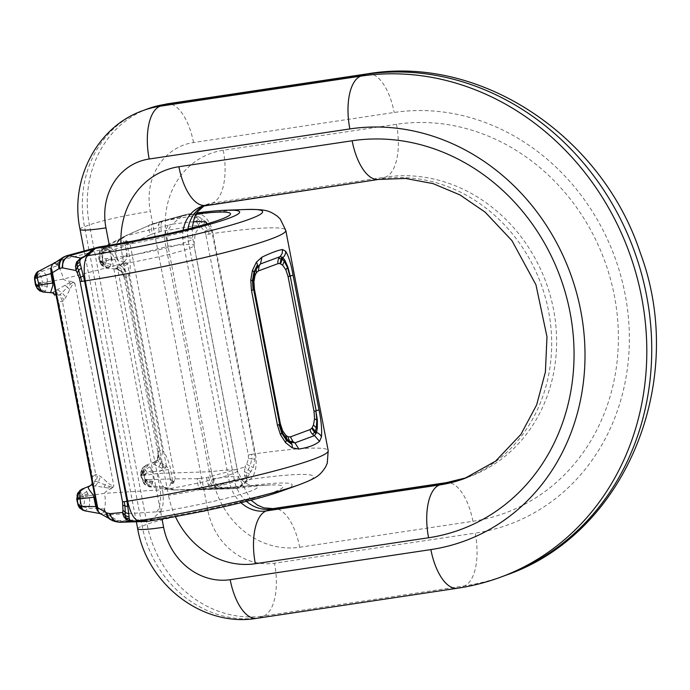 <?xml version="1.0" encoding="UTF-8"?>
<svg xmlns="http://www.w3.org/2000/svg" width="690" height="690" viewBox="0 0 690 690"><rect width="100%" height="100%" fill="white"/><g stroke="black" fill="none" stroke-linecap="round" stroke-linejoin="round"><path stroke-width="0.52" stroke-dasharray="3.45 2.59" d="M34.664 278.536L35.345 279.528L34.647 277.432M253.006 281.106L254.127 273.404L256.913 267.168M256.24 268.367L257.18 266.788M247.52 477.859A7.745 6.305 -75.7 0 1 246.761 478.325A7.745 6.305 -75.7 0 1 245.968 478.67L247.339 479.74A7.745 6.693 -130.1 0 0 248.176 479.654L247.52 477.859L248.15 476.195L253.239 467.587L255.102 459.178L254.696 453.856L255.36 453.761L212.943 233.487A151.041 12.567 169.1 0 1 285.781 230.374M280.209 491.547A109.218 9.091 -10.9 0 0 240.18 487.011L250.073 479.386A23.236 12.101 82 0 0 255.36 453.761A151.041 12.567 -10.9 0 1 328.199 450.648M251.039 471.727L244.76 467.095L246.692 464.275L248.469 458.583L251.867 458.902L251.565 454.365A7.745 0.647 -10.9 0 1 254.696 453.856L212.279 233.582L210.683 228.545L205.896 221.732L197.004 215.556L197.133 214.599A7.745 6.917 -88.2 0 0 196.314 214.763L195.296 215.53A7.745 6.538 -112.7 0 1 196.15 215.478A7.745 6.538 -112.7 0 1 197.004 215.556M251.565 454.365A7.745 0.647 -10.9 0 0 248.297 455.02L205.879 234.755A7.745 0.647 169.1 0 1 209.148 234.091A7.745 0.647 169.1 0 1 212.279 233.582L212.943 233.487A23.236 12.101 82 0 0 199.03 214.331L187.637 214.15A109.218 9.091 169.1 0 1 196.788 212.925M205.879 234.755L204.723 231.409L200.997 226.941L198.177 225.173L202.368 218.98M240.18 487.011L213.935 487.511L245.968 478.67L244.493 475.539L244.76 467.095L208.604 477.066A10.842 3.381 -105.4 0 0 211.011 483.768A10.842 3.381 -105.4 0 0 213.935 487.511L211.054 488.399L208.311 484.872L211.011 483.768M147.953 521.269L145.349 521.476M111.495 488.511L113.876 486.002L110.21 484.734L100.412 476.333L95.712 474.349A10.842 9.703 75.6 0 1 94.703 481.422A10.842 9.703 75.6 0 1 89.838 485.958L95.289 486.002L111.495 488.511C107.588 490.202 105.268 491.798 104.526 493.307C105.587 499.474 105.587 504.7 104.518 508.97L102.948 512.592L101.62 513.61L100.266 513.593L108.002 514.843L160.477 511.618L151.231 519.906L147.082 521.347M151.231 519.906A99.921 8.315 -10.9 0 0 259.621 496.722A99.921 8.315 -10.9 0 0 270.609 485.001A99.921 8.315 -10.9 0 0 235.601 488.572L174.277 489.96L166.48 489.107L163.72 487.071L166.894 488.632C169.576 489.581 172.284 490.021 175.018 489.952L168.998 488.063L167.61 489.089L166.307 489.055L166.894 488.632M238.861 487.261L235.601 488.572M117.283 242.777L119.129 240.586L126.072 235.782L121.854 237.567L152.8 223.758A10.842 3.355 73.1 0 0 152.421 233.945L161.296 231.383L198.177 225.173L194.916 218.1L195.296 215.53L162.616 221.033L150.144 224.94A10.842 3.183 -114.3 0 0 149.48 225A10.842 3.183 -114.3 0 0 150.403 234.704L130.03 243.881L127.728 241.474L126.313 240.732L125.08 241.267L124.321 242.363L125.468 245.933L126.132 244.019L121.026 238.956L124.269 236.368L150.144 224.94L181.72 216.358L186.74 214.461A7.745 6.917 91.8 0 1 187.551 214.297L187.404 214.245M187.637 214.15L159.692 221.663L158.234 224.845L161.115 224.63A10.842 3.467 80.4 0 1 162.616 221.033L186.74 214.461L196.314 214.763M183.057 215.703A99.921 8.315 169.1 0 1 196.133 214.021M199.513 478.489L197.375 478.653A10.842 3.536 -90.6 0 0 201.032 489.684A10.842 3.536 -90.6 0 0 201.126 489.676L204.076 489.382A10.842 3.485 82 0 1 199.513 478.489L206.483 477.506L208.311 484.872M161.296 231.383A10.842 3.467 80.4 0 1 161.115 224.63M183.135 215.522L152.921 223.724A10.842 3.355 73.1 0 0 152.8 223.758L186.102 214.452M159.183 231.883L158.234 224.845M172.629 480.732L170.439 469.338C171.111 469.407 167.075 454.641 162.581 450.786L128.866 275.698C131.428 269.523 129.72 254.463 129.125 254.774L126.925 243.389L130.03 243.881L175.286 478.877L172.629 480.732L173.311 481.456L172.681 482.37L172.629 480.732M160.416 511.687A74.736 6.219 -10.9 0 0 240.482 494.437A74.736 6.219 -10.9 0 0 248.184 485.82A74.736 6.219 -10.9 0 0 223.37 488.304L234.152 488.641L201.126 489.676M116.619 521.838L120.422 522.063L117.895 521.39A10.842 10.152 104.8 0 1 114.092 521.174M120.353 522.27L147.298 521.217M100.154 513.601L99.584 513.274M104.518 509.056L105.406 511.471L108.002 514.843L117.869 520.596A10.842 9.876 -59.7 0 1 110.607 519.708M55.459 291.775L58.71 301.754L92.425 476.842L93.288 488.227L92.331 483.267M205.404 224.345A74.736 6.219 169.1 0 1 198.427 227.433A74.736 6.219 169.1 0 1 109.538 247.512L98.687 247.037M181.72 216.358L172.491 224.129A74.736 6.219 169.1 0 1 193.053 221.878M116.808 243.475L116.774 243.57C115.687 247.848 115.687 253.066 116.765 259.242L102.819 261.243L99.696 261.105L99.964 259.871L100.43 261.07L101.913 261.838L102.534 258.957L111.53 258.198L109.287 250.755L106.985 247.857L104.44 246.485L102.491 248.866L102.819 261.243L104.138 265.253L107.054 268.272L108.882 267.893L110.064 266.504L110.961 264.279L111.53 258.198L127.279 255.335L125.468 245.933L127.245 257.62C124.752 261.795 121.595 265.124 117.774 267.599C123.027 268.194 126.727 270.894 128.866 275.698L125.58 278.191A10.842 9.703 -104.4 0 0 122.268 271.774A10.842 9.703 -104.4 0 0 116.127 268.884L115.385 268.833L115.894 268.056L119.68 264.856L124.502 261.821L127.452 263.537L125.157 265.702L123.803 275.767L124.373 277.647L125.58 278.191L158.838 450.906L158.019 452.381L158.286 454.839L161.236 461.515L163.521 464.939L166.532 466.449L164.375 468.881L162.176 468.389L153.689 464.31L152.809 463.206L153.387 462.36A10.842 9.617 -116.2 0 0 154.008 462.076A10.842 9.617 -116.2 0 0 158.105 457.875A10.842 9.617 -116.2 0 0 158.838 450.906L162.581 450.786C162.426 456.28 159.985 460.118 155.276 462.309C159.64 462.697 163.772 464.405 167.653 467.432L170.335 478.938L168.524 469.536L152.662 471.831L149.954 466.802L146.849 465.051L145.124 466L143.71 470.727L144.029 475.22C144.935 480.093 146.315 483.699 148.16 486.019L149.48 486.873L151.265 485.786L168.998 488.063L171.672 480.49L170.335 478.938L170.62 482.819L173.069 483.526L172.681 482.37L171.836 482.293L172.397 481.163M127.279 242.414L126.374 241.888L126.925 243.389L127.728 241.474M124.502 261.821C120.526 261.312 117.947 260.458 116.765 259.242L168.024 246.33C165.893 236.36 167.351 228.985 172.405 224.198L172.491 224.129M117.033 242.63L119.456 239.016L121.026 238.956L105.208 246.623L99.636 251.298L99.696 261.105M119.12 239.214L121.199 237.921L119.12 239.214M126.555 243.096L126.132 244.019M126.313 240.732L126.374 241.888L125.623 242.319L126.27 243.432M151.188 519.449L117.869 520.596L117.895 521.39L149.773 520.295M66.74 255.74L59.064 260.673L54.924 262.39M117.774 267.599L115.385 268.833L122.268 271.774M115.894 268.056L121.043 270.851L123.889 276.328L121.302 271.601L120.12 270.618L115.575 268.962L106.088 268.117L103.129 266.314L101.352 261.95M102.534 258.957L101.594 254.921L104.664 252.531L125.468 245.933M103.06 262.286L99.921 261.907L101.559 265.202L106.088 268.117L107.416 268.332M123.889 276.328L158.286 454.839L157.475 460.049L158.019 452.381M84.18 510.695L85.043 510.824L88.32 508.245C90.062 504.588 90.192 500.431 88.717 495.756L80.161 498.844L79.695 497.645L78.212 496.878L77.59 499.75L77.021 499.448M103.828 246.623C101.844 247.727 100.464 249.237 99.705 251.143L99.964 254.989L100.697 254.179L101.413 249.616L103.828 246.623L119.422 239.033M101.37 254.55L103.733 251.16L103.25 250.617L101.37 254.55L100.697 254.179M77.59 499.75L78.419 505.736M83.326 510.471L80.721 508.599L83.507 506.96L80.161 503.726L79.428 504.528L78.634 504.011L79.057 507.15M104.664 252.531L104.095 251.643L101.594 254.921M78.789 506.658L78.531 503.786M152.809 463.206L154.017 462.076A10.842 9.617 -116.2 0 0 154.017 462.076L155.276 462.309M52.863 293.026L58.71 301.754L62.454 301.634L65.93 297.261L71.846 285.496L74.805 283.09L71.622 281.46L52.578 292.482A10.842 9.617 63.8 0 1 58.866 295.32A10.842 9.617 63.8 0 1 62.454 301.634L95.712 474.349L92.425 476.842L91.606 484.63M156.621 511.885A20.139 7.176 86.5 0 0 160.261 489.917L104.526 493.307L88.717 495.756L86.88 491.832L83.516 488.882L81.653 489.262M160.477 511.618C163.314 507.167 164.004 499.905 162.547 489.84A58.089 4.839 -10.9 0 0 237.412 470.77A58.089 4.839 -10.9 0 0 211.416 471.684C213.124 481.663 217.074 487.2 223.267 488.304L223.37 488.304M211.416 471.684L158.01 473.435C159.295 479.524 161.175 484.052 163.651 487.011L163.72 487.071M223.267 488.304L219.8 488.425A20.139 10.29 -92 0 1 209.346 471.684L166.057 246.882A20.139 10.6 -104.1 0 1 169.076 225.009L126.072 235.782M109.624 247.52L105.898 248.469A20.139 7.478 -104.6 0 1 116.964 265.115L119.154 264.477C116.765 254.601 113.591 248.952 109.624 247.52L109.538 247.512M43.427 292.103L45.437 291.154L47.317 286.359L47.507 281.787L63.273 279.105L116.964 265.115L160.261 489.917L162.547 489.84M171.672 480.49L172.017 480.973M150.653 486.459L143.969 483.759L149.48 486.873L166.48 489.107M173.069 483.526L175.286 478.877L197.375 478.653M174.07 482.163L173.311 481.456M57.606 265.469L57.641 263.425L59.064 260.673L53.682 263.451L55.036 263.502L57.641 265.538C60.099 268.496 61.979 273.016 63.273 279.105C64.541 280.287 67.318 281.072 71.622 281.46M47.507 281.787C47.127 276.828 45.514 273.257 42.651 271.092L38.838 270.851L36.096 273.878L38.64 273.956C40.684 275.586 41.918 278.406 42.34 282.408L47.507 281.787M52.293 264.477L53.682 263.451M63.42 257.163A10.842 10.229 -121.6 0 1 66.887 255.861L98.756 247.175M163.651 487.011L148.16 486.019L144.512 484.302L141.045 475.815L158.01 473.435C158.674 471.969 160.796 470.442 164.375 468.881M35.733 285.013L35.983 283.676L37.553 285.746L38.562 284.047L38.528 282.684L42.34 282.408L42.271 285.858L40.934 289.421L39.615 290.128L37.45 288.825L36.682 285.203M35.983 283.676L35.345 279.528L36.096 273.878L35.854 278.26L36.786 278.458L38.64 273.956L42.651 271.092L57.641 265.538M142.571 472.969L143.442 468.139L146.168 465.198L142.968 467.501L142.131 468.855L143.442 468.139L144.564 468.441L147.669 473.211L144.141 475.039L142.571 472.969L141.562 474.668L141.597 476.031L141.045 475.815L140.941 472.383L142.131 468.855L142.045 473.262M152.369 483.509L147.867 482.31L147.082 483.957L151.265 485.786L152.369 483.509L153.361 479.628L152.671 471.822L147.669 473.211M170.335 478.938L148.419 479.74L147.867 482.31L144.719 479.662L144.417 480.3L147.082 483.957L146.634 484.449L144.27 480.456L143.339 480.257L145.004 484.803M148.419 479.74L144.779 479.127L144.719 479.662M144.779 479.127L144.141 475.039M501.078 577.004A261.415 233.134 69.6 0 1 459.324 587.751L258.647 617.835L263.571 615.998L464.258 585.922A261.415 233.134 -110.4 0 0 506.011 575.175M457.461 588.234A46.472 20.666 -98.5 0 0 459.324 587.751L464.258 585.922A46.472 20.666 81.5 0 0 475.212 533.129L274.525 563.204A61.962 55.26 69.6 0 1 207.957 510.79L150.308 211.399A61.962 55.26 69.6 0 1 193.519 142.537L394.197 112.461A214.944 191.691 69.6 0 1 625.097 294.259A214.944 191.691 69.6 0 1 475.212 533.129M147.729 108.839A108.442 96.704 -110.4 0 0 89.424 224.888L147.082 524.279A108.442 96.704 -110.4 0 0 263.571 615.998A46.472 20.666 81.5 0 0 274.525 563.204M256.775 618.318A46.472 20.666 -98.5 0 0 258.647 617.835A108.442 96.704 69.6 0 1 142.157 526.116L84.499 226.717L89.424 224.888A46.472 3.864 -10.9 0 1 150.308 211.399M80.031 229.339A46.472 3.864 169.1 0 1 84.499 226.717A108.442 96.704 69.6 0 1 142.796 110.667M137.681 528.73A46.472 3.864 -10.9 0 1 142.157 526.116L147.082 524.279A46.472 3.864 -10.9 0 1 207.957 510.79M299.684 547.248L472.926 521.286A202.843 180.901 -110.4 0 0 614.385 295.863A202.843 180.901 -110.4 0 0 396.483 124.295L223.241 150.256A80.851 72.105 -110.4 0 0 166.859 240.111L212.839 478.869A80.851 72.105 -110.4 0 0 299.684 547.248A46.472 20.666 81.5 0 0 273.085 508.608M223.241 150.256A46.472 20.666 81.5 0 1 212.287 203.058L207.362 204.887A34.379 30.653 -110.4 0 0 201.868 206.301L206.793 204.473A34.379 30.653 69.6 0 1 212.287 203.058L385.529 177.097L380.595 178.926L207.362 204.887A46.472 20.666 -98.5 0 1 205.491 205.37M183.169 230.175A34.379 30.653 -110.4 0 0 183.385 243.096L229.365 481.853A34.379 30.653 -110.4 0 0 240.965 502.691M246.425 501.337A34.379 30.653 69.6 0 1 234.29 480.016L188.31 241.259A34.379 30.653 69.6 0 1 187.999 228.985M204.128 205.629A34.379 30.653 69.6 0 1 206.793 204.473L204.395 205.568M212.839 478.869A46.472 3.864 169.1 0 1 238.757 477.402L192.786 238.645A46.472 3.864 -10.9 0 1 188.31 241.259L183.385 243.096A46.472 3.864 -10.9 0 1 122.51 256.585A80.851 72.105 69.6 0 1 120.974 243.234M250.979 500.172L238.757 477.402A46.472 3.864 169.1 0 1 234.29 480.016L229.365 481.853A46.472 3.864 -10.9 0 1 168.489 495.342L122.51 256.585M396.483 124.295A46.472 20.666 81.5 0 1 385.529 177.097A156.371 139.449 69.6 0 1 550.189 295.311A156.371 139.449 69.6 0 1 469.433 476.704L464.508 478.532A156.371 139.449 -110.4 0 0 545.264 297.14A156.371 139.449 -110.4 0 0 380.595 178.926A46.472 20.666 -98.5 0 1 378.732 179.409M466.957 477.592L469.433 476.704A156.371 139.449 69.6 0 1 466.906 477.609M109.305 245.286L162.003 518.932M175.381 516.551A80.851 72.105 69.6 0 1 168.489 495.342M367.598 73.821A46.472 20.666 -98.5 0 1 394.197 112.461M193.519 142.537A46.472 20.666 81.5 0 0 166.92 103.897M192.122 227.941L192.786 238.645A46.472 3.864 -10.9 0 0 166.859 240.111M472.926 521.286A46.472 20.666 81.5 0 0 446.327 482.646M299.857 484.509A131.842 10.971 -10.9 0 0 250.073 479.386L248.176 479.654L239.896 486.83M187.551 214.297L199.03 214.331A131.842 10.971 169.1 0 1 246.183 209.484M253.04 280.312L254.386 272.61M254.438 272.334L255.395 269.911M248.469 458.583L248.297 455.02M246.692 464.275L250.073 466.147L251.867 458.902L255.102 459.178M244.372 471.537L247.037 473.176L248.003 469.795L250.073 466.147L253.239 467.587M196.15 215.478L196.486 217.031L200.195 221.507L203.438 223.948L205.896 221.732M200.997 226.941L203.438 223.948L207.75 229.805L210.683 228.545M204.723 231.409L207.75 229.805L209.148 234.091M244.493 475.539L246.364 476.083L247.037 473.176L249.521 474.056M246.761 478.325L246.364 476.083L248.15 476.195M247.339 479.74L239.154 486.64A7.745 6.693 -130.1 0 0 239.982 486.554M194.916 218.1L198.125 216.444M196.202 221.395L200.143 217.609M235.678 488.391L204.076 489.382L211.054 488.399L238.162 487.468M208.604 477.066L206.483 477.506M168.024 246.33A58.089 4.839 169.1 0 1 194.019 245.407L237.412 470.77L242.414 480.507L245.925 483.414L252.031 485.829L248.184 485.82L270.609 485.001M119.154 264.477A58.089 4.839 169.1 0 0 194.019 245.407L195.046 234.505L195.986 232.487C195.848 231.607 200.954 226.13 201.998 226.001L219.558 219.869M152.421 233.945L150.403 234.704M172.405 224.198L169.076 225.009M119.129 240.586L118.335 239.956M117.904 241.957L117.404 241.604M125.08 241.267L125.623 242.319L125.183 243.165M108.002 514.843L101.835 513.524M116.774 243.57L102.491 248.866L99.61 251.384C98.523 255.593 98.446 258.724 99.369 260.777M119.68 264.856L122.303 266.883L121.043 270.851L124.373 277.647M121.043 270.851L121.38 271.67L121.043 270.851M122.587 262.812L123.976 264.192L122.303 266.883L124.234 269.367M126.244 262.45L123.976 264.192L125.157 265.702M99.921 261.907L100.059 260.19M103.379 263.347L99.826 262.191L100.835 264.115L100.43 261.07M100.188 262.7L100.171 260.51M100.524 263.675L103.129 266.314L104.518 266.021L101.913 261.838M108.882 267.893L104.518 266.021L105.389 265.003L102.249 261.424M110.064 266.504L105.389 265.003L106.027 263.356L102.482 260.768M110.961 264.279L106.027 263.356L106.398 259.794L102.569 259.388M104.138 265.253L100.835 264.115M111.556 259.518L106.398 259.794L106.372 258.776M162.176 468.389L162.969 466.656L160.322 464.301L161.236 461.515M165.79 467.811L162.969 466.656L163.521 464.939M158.614 467.035L160.322 464.301L157.475 460.049L153.689 464.31M157.467 458.505L158.139 454.167M157.398 458.695L158.105 457.875M104.518 508.97L88.32 508.245L83.507 506.96L84.456 501.751L83.421 496.326L80.066 498.516M88.337 494.73L83.421 496.326L83.102 495.541L79.954 498.206M87.897 493.695L83.102 495.541L82.377 494.135L79.695 497.645M86.88 491.832L82.377 494.135L79.937 491.953L78.772 496.757M83.516 488.882L79.937 491.953L78.539 492.246L78.212 496.878M80.368 489.969L77.703 493.272L77.875 497.292M77.133 494.902L77.642 497.947M76.926 498.439L77.556 499.327M99.964 254.989L99.964 259.871M80.161 503.726L80.161 498.844M106.985 247.857L103.25 250.617L101.973 249.728A7.357 6.417 -70.7 0 0 100.878 254.205M108.33 249.409L104.095 251.643L103.733 251.16L107.735 248.676M85.043 510.824L81.317 508.702L79.428 504.528M78.755 504.157L79.479 507.711L80.721 508.599A7.357 6.417 109.3 0 1 79.238 504.502M108.779 488.218L109.469 486.528L96.169 481.43L97.721 474.772M92.012 485.786L96.169 481.43L94.703 481.422M95.289 486.002L98.463 481.965L100.412 476.333M103.957 487.338L106.872 481.706M113.048 487.399L109.469 486.528L110.21 484.734M104.699 509.66L104.259 509.919M104.923 510.359L103.888 510.936M105.406 511.471L102.948 512.592M69.198 282.641L70.484 284.064L67.396 287.273L69.88 289.559M73.502 282.038L70.484 284.064L71.846 285.496M65.024 285.151L67.396 287.273L62.031 292.767L65.93 297.261M57.494 289.748L62.031 292.767L60.151 294.414L64.075 300.038M54.579 291.413L60.151 294.414L58.866 295.32M50.611 292.543L52.578 292.482M171.741 483.561L171.836 482.293L171.111 481.68M219.8 488.425L174.277 489.96M175.018 489.952L167.61 489.089M57.572 264.951L57.072 264.9M57.555 264.365L56.382 264.261M57.641 263.425L54.984 263.485M105.898 248.469L59.064 260.673M166.532 466.449L127.452 263.537M74.805 283.09L113.876 486.002M39.779 290.904L38.528 289.826L37.113 285.617M43.686 292.103L39.615 290.128L37.553 285.746M45.437 291.154L40.934 289.421L38.079 285.453M47.317 286.359L42.271 285.858L38.562 284.047M47.532 284.09L42.401 284.159L38.588 283.374M47.55 282.909L38.571 283.029M35.613 274.37L36.311 273.05M36.009 285.936L36.104 284.073M38.528 282.684L36.786 278.458M34.862 276.017L35.406 279.053M34.707 276.802L35.363 279.269M149.954 466.802L145.711 469.433L143.442 473.504M152.205 470.623L147.324 472.296L144.02 474.642M148.376 465.457L144.564 468.441L143.011 473.099M145.124 466L142.968 467.501L141.476 469.976L140.76 472.969L141.562 474.668M143.71 470.727L140.941 472.383M143.736 472.952L140.7 474.504L140.76 472.969M143.856 474.116L140.734 475.246L140.7 474.504M152.732 482.327L148.091 481.508L144.762 479.447M140.898 474.073L141.536 475.332M140.95 474.962L141.554 475.677M143.339 480.257L141.045 475.815M152.99 481.335L148.238 480.861L144.779 479.326M136.344 521.769L84.197 250.962M256.74 267.418L254.524 272.024L252.989 282.434M159.562 221.697L160.356 221.464M99.576 261.467L99.826 262.191M174.76 489.96L201.609 489.676M55.45 291.758L56.192 295.57M146.185 465.189L153.568 462.274M140.803 475.945L140.734 475.246M143.969 483.759L140.803 475.953"/><path stroke-width="1.03" d="M34.664 278.536L34.647 277.432L34.664 278.536L37.251 277.509L39.166 286.402L40.9 290.3L43.686 292.103M293.034 275.025L318.978 409.757A7.745 0.647 169.1 0 1 316.158 410.731L290.214 276A7.745 0.647 169.1 0 0 293.034 275.025C291.077 264.003 288.627 256.085 285.686 251.272A7.745 6.831 144.1 0 1 282.831 257.629L284.944 260.389L287.903 267.151L290.214 276L288.092 276.638L285.841 269.799L282.693 265.253L279.993 263.546L281.21 258.543L282.245 257.163L282.831 257.629L280.554 263.744M318.978 409.757C321.264 420.771 322.083 429.836 321.445 436.96L319.505 441.384C315.183 445.016 308.301 447.568 298.873 449.052L292.155 447.836L285.574 442.644L280.537 434.829L277.44 425.187L251.496 290.456L250.755 280.149L252.419 270.437L256.395 262.148L261.924 257.18C270.834 252.876 277.716 250.315 282.555 249.521L285.686 251.272M282.555 249.521L282.227 253.446L280.08 256.663L282.245 257.163M285.893 438.357L282.124 432.242L279.631 424.298A7.745 0.647 169.1 0 1 279.062 424.661L281.899 433.363L286.367 440.194L291.991 444.533A7.745 5.468 -62.3 0 0 290.499 442.152L285.893 438.357L286.367 440.194L285.574 442.644M298.873 449.052L294.958 442.859L290.499 442.152L289.533 441.238L287.903 436.77L290.421 436.882L292.965 441.514L294.958 442.859L314.537 435.588A7.745 6.909 69.6 0 1 312.544 434.243A7.745 6.909 69.6 0 1 310 429.611L290.421 436.882M319.505 441.384L314.537 435.588L316.503 432.492L312.139 427.774L311.725 428.326L314.7 432.449L316.184 433.389M317.357 420.141L316.848 419.986L315.848 410.817L317.357 420.141L317.288 428.369L316.503 432.492A7.745 6.193 -171.5 0 1 321.445 436.96M261.924 257.18L260.501 263.942L280.08 256.663A7.745 6.909 -110.4 0 0 278.7 258.517A7.745 6.909 -110.4 0 0 278.036 263.632L279.993 263.546M256.395 262.148A7.745 4.821 34.2 0 1 257.404 264.96A7.745 4.821 34.2 0 1 256.87 267.22A7.745 4.821 34.2 0 1 256.827 267.289L260.501 263.942L259.121 265.788L258.457 270.903L278.036 263.632M292.965 441.514L289.533 441.238L286.505 438.892L282.391 432.768L279.631 424.298L253.687 289.576L253.049 280.08M279.64 424.264L280.373 423.876L282.615 430.715L285.764 435.261L287.903 436.77M315.848 410.817L314.036 411.369L314.545 418.873L313.45 424.988L312.139 427.774M256.827 267.289L256.24 268.367L256.318 272.74L258.457 270.903M253.687 289.576L254.42 289.145L253.911 281.641L255.007 275.526L256.318 272.74M128.788 513.817L129.22 518.742L129.953 520.096L131.618 520.907L136.603 521.097A7.745 6.917 91.8 0 1 135.775 521.174L131.436 521.209L126.141 519.492L123.639 516.379L122.604 512.463L125.08 515.447L125.287 512.498L128.788 513.817L127.003 501.276L127.728 501.164A151.041 12.567 -10.9 0 0 328.199 450.648L285.781 230.374A151.041 12.567 169.1 0 1 85.31 280.89L127.728 501.164A23.236 8.487 81 0 0 138.664 520.769A131.842 10.971 -10.9 0 0 299.193 484.751A131.842 10.971 -10.9 0 0 299.857 484.509M146.927 521.355L136.603 521.097L138.664 520.769L147.953 521.269A109.218 9.091 -10.9 0 0 280.209 491.547L299.193 484.751C317.374 477.756 319.944 475.393 325.577 467.035L327.267 463.232L328.199 450.648M81.101 258.603A7.745 0.509 -111.6 0 0 80.911 258.276A7.745 0.509 -111.6 0 0 80.756 258.069L84.749 256.197A7.745 6.693 49.9 0 1 85.56 256.033L81.101 258.603L79.928 260.346L79.833 262.286L84.585 281.002L85.31 280.89A23.236 8.487 81 0 1 87.621 255.705A131.842 10.971 169.1 0 0 231.314 225.061A131.842 10.971 169.1 0 0 246.183 209.484C265.667 209.225 268.928 210.467 277.259 216.143L280.252 219.041L285.781 230.374M196.788 212.925A109.218 9.091 169.1 0 1 226.035 210.226A109.218 9.091 169.1 0 1 213.969 223.06A109.218 9.091 169.1 0 1 95.41 248.4L87.621 255.705L85.56 256.033L94.435 248.771M99.584 513.274L114.092 521.174A10.842 10.152 104.8 0 1 106.821 512.911L110.098 513.653A10.842 10.281 84.6 0 0 113.781 519.872A10.842 10.281 84.6 0 0 120.353 522.27L131.436 521.209A7.745 0.733 -91 0 0 131.523 521.123A7.745 0.733 -91 0 0 131.618 520.907M128.952 517.069L125.08 515.447L126.123 518.078L129.22 518.742M147.953 521.269L147.082 521.347M147.341 521.347L145.349 521.476A7.745 6.917 91.8 0 0 146.177 521.399M80.282 264.322L77.271 267.168L76.021 270.54L62.79 267.962A10.842 10.195 -79 0 1 63.885 260.742A10.842 10.195 -79 0 1 69.035 255.792L63.169 260.147L63.885 260.742M66.887 255.861L66.74 255.74A10.842 10.29 80 0 0 59.728 268.367L59.055 268.626A10.842 10.229 -121.6 0 1 63.42 257.163L66.758 255.714L97.23 247.425L92.934 249.297L69.035 255.792L80.756 258.069L76.564 262.053L75.469 266.237L76.021 270.54L77.297 272.878L78.643 270.299L81.825 281.382A7.745 0.647 169.1 0 1 80.083 281.468L122.501 501.742A7.745 0.647 -10.9 0 0 124.243 501.647A7.745 0.647 -10.9 0 0 127.003 501.276L84.585 281.002A7.745 0.647 169.1 0 1 81.825 281.382M94.539 248.478L95.41 248.4M196.133 214.021A99.921 8.315 169.1 0 1 219.558 219.869A99.921 8.315 169.1 0 1 98.687 247.037L66.758 255.714L94.746 248.348M62.79 267.962L62.048 267.953L63.169 260.147M109.348 513.584L113.238 520.182L116.619 521.838L120.362 522.27L145.349 521.476L135.775 521.174M63.42 257.163L52.293 264.477L50.689 269.333L51.345 271.8L50.956 273.602L51.077 268.755L51.474 268.531L52.44 272.697L51.552 271.377L55.459 291.775L97.256 508.72L97.687 507.702L98.23 511.325L97.739 511.048L95.824 506.607L96.885 508.263L97.135 510.497L100.266 513.593M110.607 519.708A10.842 9.876 -59.7 0 1 106.036 512.575L97.687 507.702L52.44 272.697L59.055 268.626M51.474 268.531L51.422 270.998M97.549 509.6L98.023 510.402M97.273 509.065L96.885 508.263M98.23 511.325L97.1 508.797M82.274 488.934L77.703 493.272L76.926 498.439L77.59 499.75L77.021 499.448L79.997 498.81L81.325 506.382L95.824 506.607L93.357 495.032C90.364 491.668 88.613 489.081 88.104 487.252L89.838 485.958M78.419 505.736L78.789 506.658L78.134 505.322L81.325 506.382L82.524 509.444L85.043 510.824M81.653 489.262L89.562 486.053L91.649 484.578L88.104 487.252M80.583 490.633L79.902 492.824L79.997 498.81L94.013 497.205L95.824 506.607M50.611 292.543L52.966 293.069L50.611 292.543L52.949 285.212L50.956 273.602L52.759 283.012L38.873 285.177L35.38 284.565M51.345 271.8L51.362 271.256M53.294 263.597L38.131 271.541L53.458 263.52M51.672 269.712L51.517 270.549M37.139 273.801L34.862 276.017L36.311 273.05L38.131 271.541L37.139 273.801L37.251 277.509L50.956 273.602M162.003 518.932L163.608 527.264A61.962 55.26 -110.4 0 0 230.175 579.678L430.862 549.594A214.944 191.691 -110.4 0 0 580.747 310.733A214.944 191.691 -110.4 0 0 349.847 128.927A46.472 20.666 -98.5 0 1 360.801 76.133L365.735 74.304L165.048 104.38A108.442 96.704 -110.4 0 0 147.729 108.839L166.92 103.897A46.472 20.666 81.5 0 0 165.048 104.38L160.123 106.208L360.801 76.133A261.415 233.134 69.6 0 1 636.085 273.757A261.415 233.134 69.6 0 1 501.078 577.004L506.011 575.175A261.415 233.134 -110.4 0 0 641.01 271.929A261.415 233.134 -110.4 0 0 365.735 74.304A46.472 20.666 -98.5 0 1 367.598 73.821C480.895 54.674 601.861 135.973 640.208 252.609C688.051 379.888 626.417 533.741 506.011 575.175M147.729 108.839L142.796 110.667A108.442 96.704 69.6 0 1 160.123 106.208A46.472 20.666 -98.5 0 0 149.169 159.011A61.962 55.26 -110.4 0 0 105.958 227.873L109.305 245.286M120.974 243.234A80.851 72.105 69.6 0 1 178.891 166.73L352.133 140.769A46.472 20.666 -98.5 0 0 378.732 179.409L201.868 206.301A34.379 30.653 -110.4 0 0 183.169 230.175M187.999 228.985A34.379 30.653 69.6 0 1 204.128 205.629M240.965 502.691A34.379 30.653 -110.4 0 0 266.288 510.928L439.53 484.958A156.371 139.449 -110.4 0 0 464.508 478.532L495.558 461.161L520.89 434.407L536.63 404.952L545.393 372.057L546.989 336.763L535.932 284.746L511.92 240.603L485.13 212.141L459.98 194.925L433.01 183.6L405.625 178.46L378.732 179.409M466.906 477.609A156.371 139.449 69.6 0 1 444.464 483.129L271.222 509.091A34.379 30.653 69.6 0 1 246.425 501.337M250.979 500.172L257.672 505.218L263.89 507.892L273.085 508.608A46.472 20.666 81.5 0 0 271.222 509.091L266.288 510.928A46.472 20.666 -98.5 0 0 255.335 563.721A80.851 72.105 69.6 0 1 175.381 516.551M273.085 508.608L446.327 482.646A46.472 20.666 81.5 0 0 444.464 483.129L439.53 484.958A46.472 20.666 81.5 0 0 428.576 537.76L255.335 563.721M349.847 128.927L149.169 159.011M352.133 140.769A202.843 180.901 69.6 0 1 570.035 312.337A202.843 180.901 69.6 0 1 428.576 537.76M501.078 577.004C486.95 582.248 472.409 585.991 457.461 588.234A46.472 20.666 -98.5 0 1 430.862 549.594M457.461 588.234L256.775 618.318A46.472 20.666 -98.5 0 1 230.175 579.678M105.958 227.873A46.472 3.864 169.1 0 1 80.031 229.339C69.561 180.444 96.626 126.874 142.796 110.667M256.775 618.318C202.472 627.615 147.013 584.18 137.681 528.73A46.472 3.864 -10.9 0 0 163.608 527.264M205.491 205.37A46.472 20.666 -98.5 0 1 178.891 166.73M278.7 258.517L281.925 258.828L284.245 261.277L282.693 265.253M284.944 260.389L284.245 261.277L287.488 267.53L285.841 269.799M287.903 267.151L287.488 267.53L289.904 276.086M292.155 447.836A7.745 5.468 -62.3 0 0 291.991 444.533M280.537 434.829L282.124 432.242M279.062 424.661A7.745 0.647 169.1 0 1 277.44 425.187M253.204 286.428L253.006 281.02L254.205 273.206L257.18 266.788M250.755 280.149L252.48 280.589L253.118 289.929A7.745 0.647 -10.9 0 0 253.679 289.576M251.496 290.456A7.745 0.647 -10.9 0 0 253.118 289.929M252.419 270.437L253.98 272.007L252.48 280.589L253.006 281.054L252.48 280.589M257.404 264.96L253.98 272.007L254.127 273.404M287.031 439.59L285.764 435.261M282.503 433.07L282.615 430.715M312.544 434.243L315.209 431.699L316.313 427.835L313.45 424.988M311.725 428.326L310 429.611M317.288 428.369L316.313 427.835L316.848 419.986L314.545 418.873M288.092 276.638L314.036 411.369M259.121 265.788L255.395 269.911M253.696 289.533L253.04 280.312L253.911 281.641M254.438 272.334L255.007 275.526M280.373 423.876L254.42 289.145M131.523 521.123L127.969 520.053L129.953 520.096M126.141 519.492L127.969 520.053L123.639 516.379M122.501 501.742L123.001 510.212L125.287 512.498L124.933 506.046L127.9 506.417M123.001 510.212L122.604 512.463L110.098 513.653M122.993 505.184L124.933 506.046L124.243 501.647M80.083 281.468L79.246 278.01L83.481 275.784M79.246 278.01L77.297 272.878M75.469 266.237L77.185 263.942L77.271 267.168L78.643 270.299L81.446 267.962M76.564 262.053L78.082 261.001L77.185 263.942L79.833 262.286M80.911 258.276L78.082 261.001L79.928 260.346M84.749 256.197L92.934 249.297A7.745 6.693 49.9 0 1 93.745 249.133M62.048 267.953L59.728 268.367M113.238 520.182L113.781 519.872M193.053 221.878A74.736 6.219 169.1 0 1 205.404 224.345M106.821 512.911L106.036 512.575M97.739 511.048L96.798 509.28M80.368 489.969L77.487 493.73L76.78 499.603M79.902 492.824L76.978 495.377M79.816 497.516L76.728 498.775M100.076 513.558L84.534 510.79L100.619 513.688M81.662 507.831L78.746 506.607M81.981 508.599L79.057 507.15L82.524 509.444M78.556 506.305L79.479 507.711M51.077 268.755L50.87 270.765M42.271 291.68L39.796 290.913L43.427 292.103L51.379 292.715M40.9 290.3L37.45 288.825L35.733 285.013M39.166 286.402L36.009 285.936L35.397 284.685M39.779 290.904L37.372 288.731L35.656 285.47M34.957 275.698L34.733 276.63M36.993 274.948L34.707 276.802L35.613 274.37M34.862 276.017L34.647 277.432L37.001 275.897M166.92 103.897L367.598 73.821M192.122 227.941L194.399 217.661L197.633 211.683L204.395 205.568M446.327 482.646L466.957 477.592M137.681 528.73L136.344 521.769M84.197 250.962L80.031 229.339M252.989 282.434L253.316 287.213M226.035 210.226L246.183 209.484M114.092 521.174L116.619 521.838M145.642 521.476L120.362 522.27M76.797 499.62L78.108 505.27M79.712 508.004L83.326 510.471M91.649 484.578L92.52 482.517M77.892 492.867L77.487 493.73M56.502 296.096C56.554 295.544 55.373 294.535 52.966 293.069M54.915 262.398L52.802 263.925M36.311 273.05L38.105 271.291M34.526 277.889L34.603 277.199M34.509 278.924L35.406 284.642"/></g></svg>
